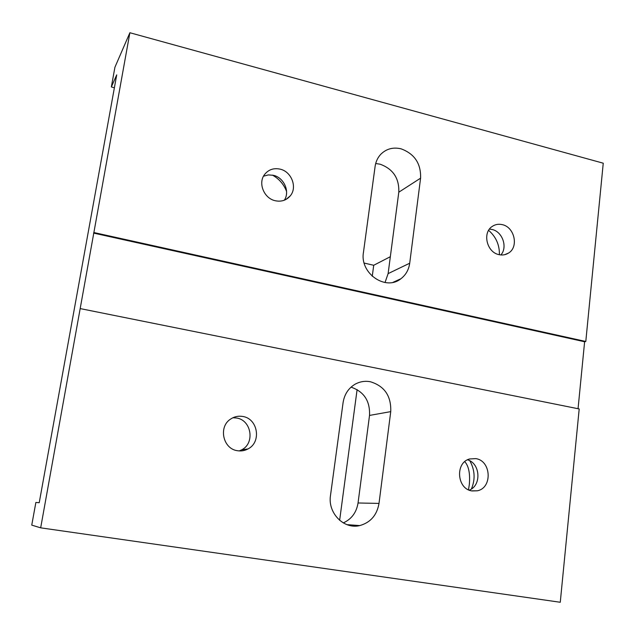 <?xml version="1.0" encoding="UTF-8"?>
<svg xmlns="http://www.w3.org/2000/svg" width="635" height="635" viewBox="0 0 635 635"><rect width="100%" height="100%" fill="white"/><g stroke="black" fill="none" stroke-linecap="round" stroke-linejoin="round"><path stroke-width="0.95" d="M489.466 229.108L492.069 229.481C502.468 231.6 507.881 247.229 500.888 254.952M498.912 254.627C486.839 252.341 482.163 232.815 492.149 226.481C495.197 224.393 498.578 223.79 502.309 224.655C514.58 227.1 518.946 247.078 508.492 253.087C505.587 254.905 502.396 255.413 498.912 254.627M263.509 176.197L268.327 174.911L273.415 175.316C284.004 177.57 290.171 191.595 284.353 200.2M275.288 200.739C264.057 198.477 257.778 183.174 264.541 174.546C268.462 169.601 273.637 167.799 280.075 169.132C291.624 171.569 297.632 187.571 290.155 195.993C286.282 200.382 281.329 201.97 275.288 200.739M375.69 163.528L380.111 164.203C393.073 168.942 399.296 178.268 398.796 192.199L388.12 273.614L385.016 282.543M401.09 148.828C414.568 153.845 421.068 163.624 420.584 178.165L409.71 263.215C408.781 269.756 405.852 274.931 400.923 278.725C385.731 291.33 359.672 273.296 363.442 252.46L375.102 166.465C375.793 161.695 377.666 157.655 380.738 154.337C386.318 148.796 393.097 146.963 401.09 148.828M468.479 489.791L469.305 484.68C470.289 473.789 468.781 466.122 464.78 461.661M232.878 417.759L236.474 417.997C251.412 419.941 255.246 443.167 241.681 449.834L239.252 450.921M237.474 450.715C222.941 448.953 218.162 426.807 230.616 419.076C234.299 416.608 238.315 415.734 242.657 416.457C257.881 418.457 261.795 442.143 247.983 448.937C244.689 450.723 241.189 451.31 237.474 450.715M351.036 387.144C364.006 391.62 370.173 401.042 369.522 415.425L358.045 502.983C356.489 512.477 351.568 519.12 343.305 522.915M370.411 381.754C384.532 386.088 391.311 396.042 390.739 411.623L379.008 503.412C376.936 515.183 370.515 522.565 359.743 525.582C343.892 529.646 327.557 512.953 330.494 495.483L343.09 402.582C344.408 394.343 348.417 388.223 355.108 384.207C359.91 381.564 365.014 380.746 370.411 381.754M472.099 490.95C456.851 489.18 454.898 462.478 469.694 458.962L475.766 458.629C491.315 460.605 492.681 488.013 477.29 490.799L472.099 490.95M469.829 460.796C474.924 470.003 475.448 479.401 471.4 488.982M39.227 502.706L116.721 74.882L111.347 86.931L114.927 67.246L129.881 32.734L40.672 527.836L31.75 525.121L35.87 502.444L39.227 502.706M272.415 175.101C279.09 178.832 283.813 184.277 286.575 191.445M488.625 230.354C496.006 236.791 499.602 244.919 499.404 254.738M467.582 459.796C480.401 463.455 481.671 485.529 469.273 490.141M80.177 308.586L579.191 408.948L560.268 602.266L40.672 527.836M129.881 32.734L603.25 163.203L585.795 341.479L584.621 341.757L578.056 408.718M372.253 276.296L373.721 265.271L390.334 256.707M339.638 520.319L357.108 389.58M373.721 265.271L364.18 263.08M114.379 87.805L111.347 86.931M585.795 341.479L93.877 232.537M584.621 341.757L93.543 233.077M420.584 178.165L398.796 192.199M390.739 411.623L369.522 415.425M409.71 263.215L388.12 273.614M379.008 503.412L358.045 502.983M400.923 278.725L393.105 282.297M477.29 490.799L471.495 490.831M359.743 525.582L346.948 524.645M247.983 448.937L241.681 449.834M290.155 195.993L285.98 199.446M508.492 253.087L504.603 254.706"/></g></svg>
